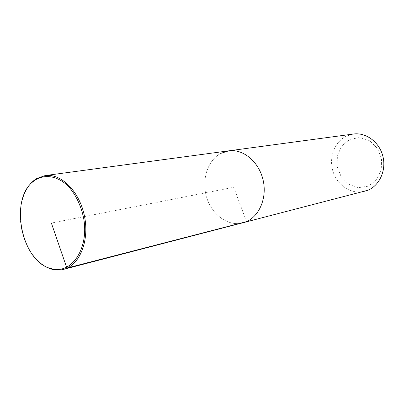<?xml version="1.0" encoding="UTF-8"?>
<svg xmlns="http://www.w3.org/2000/svg" width="404" height="404" viewBox="0 0 404 404"><rect width="100%" height="100%" fill="white"/><g stroke="black" fill="none" stroke-linecap="round" stroke-linejoin="round"><path stroke-width="0.3" stroke-dasharray="2.02 1.52" d="M220.978 153.298C207.469 160.242 201.248 180.275 206.727 197.607C212.049 214.994 228.24 226.705 242.87 222.912C228.24 226.705 212.049 214.994 206.727 197.607C201.248 180.275 207.469 160.242 220.978 153.298L228.775 150.828M368.241 186.173L358.328 187.688L348.692 184.285L341.168 176.72L337.153 166.473L337.391 155.489L341.855 145.844L349.753 139.41L359.605 137.506L369.473 140.627L377.351 148.228L381.568 158.797L381.235 170.155L376.447 179.937L368.241 186.173M353.419 134.027L346.501 136.092C334.431 141.794 328.518 157.989 333.103 171.826C337.547 185.714 351.748 194.743 364.666 191.355M33.133 255.54C21.861 241.042 17.256 217.559 22.21 199.874M246.566 221.629L233.704 187.284L51.369 223.059"/><path stroke-width="0.61" d="M220.978 153.298L228.775 150.828C243.642 148.632 259.797 162.554 263.403 181.487C267.196 200.384 257.469 219.357 242.87 222.912C257.469 219.357 267.196 200.384 263.403 181.487C259.797 162.554 243.642 148.632 228.775 150.828L353.419 134.027C365.948 132.234 379.255 141.976 382.83 156.045C386.527 170.079 379.674 185.401 367.898 190.259L63.514 269.382M36.325 179.376L34.254 180.765C8.56 197.99 21.22 262.469 51.52 268.685C71.483 274.513 89.052 248.854 83.719 218.589C81.108 205.777 76.058 195.102 68.569 186.572C58.439 176.472 46.132 173.932 36.325 179.376M22.21 199.874C24.644 191.097 28.77 184.461 34.582 179.972L36.688 178.558L45.107 175.578C61.287 173.114 79.805 191.733 84.562 216.589C89.521 241.405 79.381 265.605 63.458 269.397C59.757 270.326 55.979 270.296 52.121 269.296C45.036 267.337 38.708 262.751 33.133 255.54M51.369 223.059L66.62 267.332L67.483 267.933L246.566 221.629M45.107 175.578L228.775 150.828M34.259 180.765L34.587 179.967M51.51 268.685L52.111 269.296"/></g></svg>
